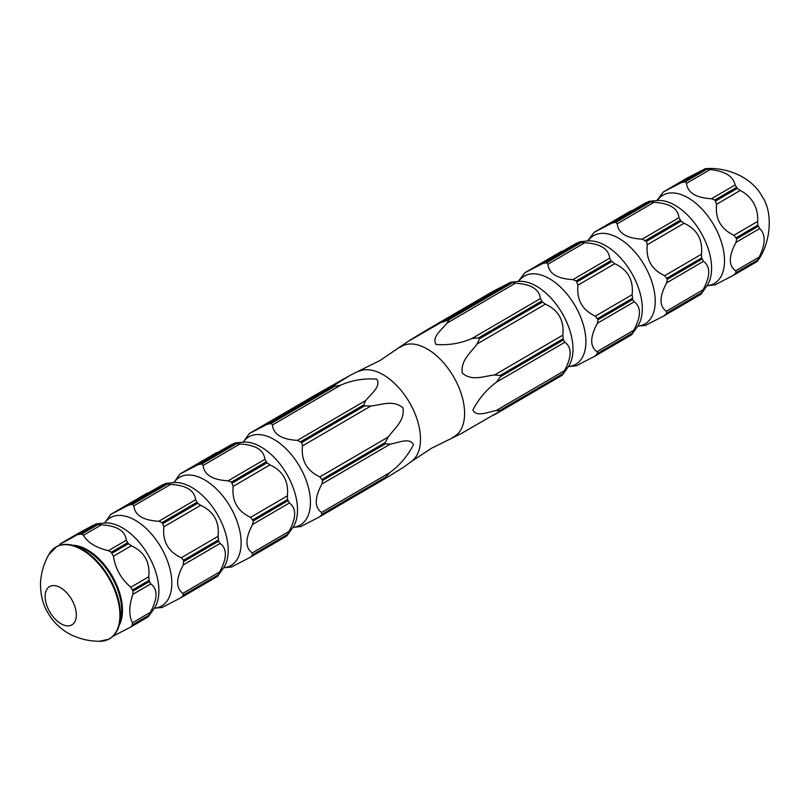 <?xml version="1.0" encoding="UTF-8"?>
<svg xmlns="http://www.w3.org/2000/svg" width="810" height="810" viewBox="0 0 810 810"><rect width="100%" height="100%" fill="white"/><g stroke="black" fill="none" stroke-linecap="round" stroke-linejoin="round"><path stroke-width="1.21" d="M740.198 190.482C745.797 193.195 750.303 197.427 753.705 203.178C756.844 209.071 758.14 215.166 757.603 221.484L757.876 225.079L759.628 228.582C765.804 234.373 765.673 243.861 759.223 257.053L757.087 261.498C770.492 244.63 773.52 213.364 762.605 197.225C751.913 176.691 725.902 166.738 705.014 168.713L710.137 169.573C724.768 171.001 733.101 176.124 735.136 184.943L737.282 188.376L740.198 190.482L716.587 204.262L714.865 200.019L711.514 198.723C695.901 197.863 687.568 192.739 686.515 183.354L685.27 181.825L681.382 182.625L663.42 191.889L656.87 200.556M687.042 178.099L663.42 191.889L687.042 178.099L705.004 168.844L681.382 182.625M71.938 599.957A22.153 12.585 -120.3 0 0 49.906 586.41A22.153 12.585 -120.3 0 0 49.572 586.592A22.153 12.585 -120.3 0 0 49.552 611.499A22.153 12.585 -120.3 0 0 71.584 625.037A22.153 12.585 -120.3 0 0 71.908 624.864A22.153 12.585 -120.3 0 0 71.938 599.957M66.339 540.918L60.244 543.864L77.902 533.557L92.826 525.467L96.157 524.131L101.28 524.86C116.893 525.72 125.236 530.844 126.289 540.24L128.375 543.702L131.352 545.778C144.433 551.833 150.225 562.17 148.746 576.771L149.313 581.6L150.781 583.878C157.94 589.093 157.798 598.58 150.376 612.34L148.179 616.856L154.183 608.421A51.05 28.988 -120.3 0 0 148.038 554.789A51.05 28.988 -120.3 0 0 104.368 523.047L96.289 523.857L66.339 540.918M78.185 533.395L60.294 543.834L59.12 545.677M112.327 636.559L130.288 627.294L148.159 616.866L148.473 616.076L132.182 625.573L132.476 622.789C128.749 615.58 128.881 606.093 132.881 594.317L133.022 591.108L130.856 587.22C121.176 579.13 115.384 568.792 113.451 556.217L111.233 552.268L108.388 550.678C96.208 547.823 87.875 542.7 83.389 535.309L81.628 534.073L78.256 534.58M301.371 526.237L319.332 516.972L321.732 514.968L321.529 512.467C314.361 507.252 314.503 497.765 321.924 484.005L322.582 480.502L319.899 476.898C306.798 470.802 300.996 460.465 302.505 445.895L301.644 442.594L297.432 440.367C281.819 439.506 273.486 434.383 272.433 424.987L271.188 423.458L267.3 424.258L249.338 433.522L243.425 441.825A51.05 28.988 -120.3 0 1 249.551 436.468A51.05 28.988 -120.3 0 1 300.318 467.674A51.05 28.988 -120.3 0 1 299.508 525.477A51.05 28.988 -120.3 0 1 293.311 527.31L301.239 526.51M180.053 473.941L231.447 444.579L234.768 443.242L239.902 443.971C255.514 444.832 263.847 449.955 264.9 459.351L266.996 462.814L269.963 464.889C283.044 470.944 288.846 481.282 287.358 495.882L287.591 499.517L289.393 502.99C296.551 508.204 296.419 517.691 288.988 531.451L286.801 535.967L292.795 527.533A51.05 28.988 -120.3 0 0 286.649 473.901A51.05 28.988 -120.3 0 0 242.98 442.159L234.9 442.969L197.994 464.707L180.033 473.961L174.12 482.274A51.05 28.988 -120.3 0 1 180.245 476.908A51.05 28.988 -120.3 0 1 231.012 508.123A51.05 28.988 -120.3 0 1 230.192 565.927A51.05 28.988 -120.3 0 1 224.006 567.749L231.923 566.949M232.065 566.686L250.027 557.422L286.77 535.977L287.084 535.187L252.426 555.407L252.214 552.916C245.055 547.702 245.187 538.204 252.619 524.445L253.277 520.941L250.594 517.347C237.492 511.242 231.69 500.914 233.189 486.344L231.478 482.102L228.126 480.806C212.514 479.945 204.181 474.822 203.128 465.436L201.872 463.907L197.994 464.707M110.747 514.39L162.142 485.018L165.463 483.692L170.596 484.421C186.209 485.281 194.542 490.404 195.595 499.79L197.691 503.263L200.657 505.329C213.739 511.393 219.54 521.721 218.052 536.331L218.629 541.161L220.087 543.429C227.245 548.643 227.114 558.141 219.682 571.9L217.495 576.406L223.489 567.972A51.05 28.988 -120.3 0 0 217.343 514.34A51.05 28.988 -120.3 0 0 173.674 482.608L165.594 483.418L128.689 505.146L110.727 514.411L104.814 522.713A51.05 28.988 -120.3 0 1 110.93 517.357A51.05 28.988 -120.3 0 1 161.706 548.562A51.05 28.988 -120.3 0 1 160.886 606.366A51.05 28.988 -120.3 0 1 154.69 608.199L162.618 607.399M162.749 607.125L180.721 597.861L217.465 576.426L217.779 575.626L183.121 595.856L182.908 593.355C175.75 588.141 175.881 578.654 183.313 564.894L183.617 560.186L181.278 557.786C168.186 551.691 162.385 541.353 163.883 526.784L162.172 522.551L158.821 521.255C143.208 520.395 134.875 515.271 133.822 505.875L132.567 504.346L128.689 505.146M316.113 394.551L350.092 375.344L380.163 360.43L408.807 340.909L424.956 331.037M359.022 371.304A52.235 29.656 -120.3 0 1 409.364 402.286A52.235 29.656 -120.3 0 1 411.581 461.356L431.436 448.305L461.518 433.401L562.241 375.233L568.266 366.788A51.05 28.988 -120.3 0 0 562.12 313.156A51.05 28.988 -120.3 0 0 518.451 281.414L510.371 282.224L515.362 283.227C530.975 284.087 539.318 289.21 540.371 298.596L542.467 302.069L545.434 304.135C558.515 310.2 564.307 320.527 562.828 335.137L563.406 339.967L564.864 342.235C572.022 347.46 571.89 356.947 564.459 370.707L562.262 375.212L495.487 414.183M630.889 210.873L594.115 232.328L645.529 202.935L648.851 201.609L653.984 202.338C669.597 203.199 677.929 208.322 678.982 217.708L681.078 221.181L684.045 223.246C697.126 229.311 702.928 239.638 701.45 254.249L701.673 257.874L703.475 261.346C710.633 266.571 710.502 276.058 703.07 289.818L701.065 294.141L706.877 285.9A51.05 28.988 -120.3 0 0 700.731 232.267A51.05 28.988 -120.3 0 0 657.062 200.526L648.982 201.336L612.077 223.064L594.115 232.328L587.564 240.995M715.453 284.604L733.414 275.339L757.016 261.569L733.981 275.015M561.583 251.313L524.809 272.778L576.224 243.385L579.545 242.058L584.678 242.787C600.291 243.638 608.624 248.761 609.677 258.157L610.912 260.688L614.739 263.695C627.821 269.75 633.622 280.088 632.134 294.688L632.711 299.528L634.169 301.796C641.328 307.01 641.196 316.497 633.764 330.267L631.577 334.773L637.571 326.339A51.05 28.988 -120.3 0 0 631.425 272.707A51.05 28.988 -120.3 0 0 587.756 240.965L579.676 241.785L542.771 263.513L524.809 272.778L518.258 281.445M646.147 325.043L664.109 315.789L700.852 294.344L664.676 315.454M424.44 331.33L492.267 291.762L510.239 282.498L409.485 340.676M576.831 365.492L594.803 356.228L631.547 334.793L595.36 355.904M733.414 275.339L736.189 272.565L735.612 270.834C728.443 265.619 728.585 256.132 736.006 242.362L736.665 238.859L733.981 235.264C720.88 229.169 715.078 218.832 716.587 204.262M735.814 273.324L757.38 260.749L757.036 261.559M130.288 627.294L132.182 625.573M493.918 415.095L499.638 411.156L500.003 410.386L496.105 410.589C488.147 411.834 476.574 417.555 472.888 410.022C478.74 398.763 486.608 389.468 496.51 382.128L500.479 376.69L500.134 375.486L494.485 375.02C484.36 375.941 471.946 381.672 462.297 373.056C460.414 360.187 471.167 352.421 477.08 344.017L479.54 338.783L478.68 337.841L472.017 338.479C460.728 343.41 448.76 345.404 436.094 344.463C431.386 336.909 442.017 329.66 447.019 323.109L449.084 319.646L441.885 322.38M499.638 411.156L562.555 374.433L562.262 375.212M664.109 315.789L666.883 313.014L666.296 311.283C659.137 306.058 659.269 296.571 666.701 282.811L667.359 279.308L664.676 275.704C651.574 269.608 645.772 259.281 647.271 244.711L646.421 241.4L642.208 239.173C626.596 238.312 618.263 233.189 617.21 223.803L615.954 222.264L612.077 223.064M666.508 313.774L701.166 293.544L700.883 294.324M594.803 356.228L597.577 353.454L596.99 351.722C589.832 346.508 589.963 337.021 597.395 323.251L598.043 319.748L595.36 316.153C582.269 310.058 576.467 299.72 577.965 285.15L576.254 280.908L572.903 279.612C557.29 278.751 548.957 273.628 547.904 264.242L546.649 262.713L542.771 263.513M597.203 354.213L631.861 333.993L631.577 334.773M350.092 375.344L335.654 384.375L333.234 386.623L340.777 385.104C352.077 380.184 364.044 378.189 376.711 379.131C381.419 386.684 370.788 393.923 365.786 400.474L363.7 404.939L364.561 405.881L370.848 406.012C380.973 405.101 393.387 399.37 403.036 407.977C404.919 420.856 394.166 428.622 388.243 437.015L385.155 442.574L385.499 443.779L390.278 444.113C398.236 442.878 409.809 437.147 413.495 444.69C407.653 455.949 399.775 465.244 389.873 472.584L384.659 478.244L387.676 477.09L402.114 468.058M387.16 477.404L387.676 477.09M180.721 597.861L183.121 595.856M250.027 557.422L252.426 555.407M319.332 516.972L386.967 477.515M109.391 579.16A53.085 30.142 -120.3 0 0 56.599 546.699A53.085 30.142 -120.3 0 0 48.772 554.627C44.013 563.102 41.249 572.346 40.5 582.329C40.358 594.317 42.738 604.29 47.618 612.249C52.691 621.665 60.507 629.188 71.067 634.817C80.16 639.11 89.586 641.267 99.347 641.287A53.085 30.142 -120.3 0 0 108.55 639.272A53.085 30.142 -120.3 0 0 109.391 579.16M111.091 637.662A53.014 30.102 -120.3 0 0 119.161 625.381L120.528 620.46A48.944 27.793 -120.3 0 0 111.345 576.204A48.944 27.793 -120.3 0 0 77.335 546.426L72.374 545.201A53.014 30.102 -120.3 0 0 57.712 546.183M119.222 625.148A48.944 27.793 -120.3 0 0 112.064 575.778A48.944 27.793 -120.3 0 0 72.606 545.251M452.577 437.43A52.235 29.656 -120.3 0 0 453.408 437.035A52.235 29.656 -120.3 0 0 454.238 377.895A52.235 29.656 -120.3 0 0 402.297 345.961A52.235 29.656 -120.3 0 0 400.029 347.379M715.321 284.877L707.393 285.667A51.05 28.988 -120.3 0 0 713.59 283.844A51.05 28.988 -120.3 0 0 714.4 226.041A51.05 28.988 -120.3 0 0 663.633 194.825A51.05 28.988 -120.3 0 0 657.507 200.191L657.416 200.313M646.005 325.316L638.077 326.116A51.05 28.988 -120.3 0 0 644.274 324.294A51.05 28.988 -120.3 0 0 645.094 266.48A51.05 28.988 -120.3 0 0 594.327 235.275A51.05 28.988 -120.3 0 0 588.202 240.631L588.111 240.762M576.7 365.766L568.772 366.555A51.05 28.988 -120.3 0 0 574.968 364.733A51.05 28.988 -120.3 0 0 575.788 306.929A51.05 28.988 -120.3 0 0 525.022 275.714A51.05 28.988 -120.3 0 0 518.896 281.08L518.805 281.202M705.956 169.118L684.399 181.703M710.137 169.573L686.515 183.354M735.136 184.943L711.514 198.723M736.432 187.444L714.865 200.019M757.603 221.484L733.981 235.264M757.876 225.079L736.32 237.664M759.628 228.582L736.006 242.362M759.223 257.053L735.612 270.834M757.745 259.98L736.189 272.565M758.221 226.284L736.665 238.859M737.282 188.376L715.726 200.961M706.826 169.239L685.27 181.825M148.139 616.876L130.694 627.062M148.848 615.306L132.556 624.814M150.376 612.34L132.476 622.789M150.781 583.878L132.881 594.317M149.313 581.6L133.022 591.108M148.979 580.405L132.678 589.913M148.746 576.771L130.856 587.22M131.352 545.778L113.451 556.217M128.375 543.702L112.084 553.21M127.524 542.761L111.233 552.268M126.289 540.24L108.388 550.678M101.28 524.86L83.389 535.309M97.919 524.566L81.628 534.073M97.048 524.445L80.757 533.952M562.93 373.673L500.003 410.386M564.459 370.707L496.105 410.589M563.406 339.967L500.479 376.69M563.061 338.762L500.134 375.486M564.864 342.235L496.51 382.128M562.828 335.137L494.485 375.02M542.467 302.069L479.54 338.783M541.606 301.128L478.68 337.841M545.434 304.135L477.08 344.017M540.371 298.596L472.017 338.479M512.001 282.933L449.084 319.646M511.14 282.811L448.214 319.525M515.362 283.227L447.019 323.109M492.267 291.762L423.924 331.644M649.752 201.923L615.094 222.142M650.622 202.044L615.954 222.264M653.984 202.338L617.21 223.803M680.218 220.239L645.56 240.469M681.078 221.181L646.421 241.4M684.045 223.246L647.271 244.711M678.982 217.708L642.208 239.173M701.673 257.874L667.015 278.103M702.017 259.078L667.359 279.308M703.475 261.346L666.701 282.811M701.45 254.249L664.676 275.704M701.541 292.785L666.883 313.014M703.07 289.818L666.296 311.283M634.169 301.796L597.395 323.251M633.764 330.267L596.99 351.722M614.739 263.695L577.965 285.15M632.134 294.688L595.36 316.153M584.678 242.787L547.904 264.242M609.677 258.157L572.903 279.612M580.446 242.362L545.778 262.592M581.317 242.484L546.649 262.713M610.912 260.688L576.254 280.908M611.773 261.62L577.105 281.85M632.367 298.323L597.699 318.553M632.711 299.528L598.043 319.748M632.235 333.224L597.577 353.454M166.364 483.995L131.696 504.225M147.501 492.946L110.727 514.411M217.444 576.437L181.278 597.537M218.153 574.867L183.485 595.087M219.682 571.9L182.908 593.355M220.087 543.429L183.313 564.894M218.629 541.161L183.961 561.391M218.285 539.956L183.617 560.186M218.052 536.331L181.278 557.786M200.657 505.329L163.883 526.784M197.691 503.263L163.023 523.483M196.83 502.321L162.172 522.551M195.595 499.79L158.821 521.255M170.596 484.421L133.822 505.875M167.235 484.127L132.567 504.346M239.902 443.971L203.128 465.436M236.54 443.677L201.872 463.907M235.669 443.556L201.012 463.786M216.807 452.507L180.033 473.961M286.75 535.987L250.584 557.088M287.459 534.418L252.801 554.647M288.988 531.451L252.214 552.916M289.393 502.99L252.619 524.445M287.935 500.712L253.277 520.941M287.591 499.517L252.933 519.736M287.358 495.882L250.594 517.347M269.963 464.889L233.189 486.344M266.996 462.814L232.338 483.043M266.136 461.872L231.478 482.102M264.9 459.351L228.126 480.806M386.643 477.697L319.899 516.648M384.659 478.244L321.732 514.968M390.278 444.113L321.924 484.005M389.873 472.584L321.529 512.467M385.499 443.779L322.582 480.502M370.848 406.012L302.505 445.895M388.243 437.015L319.899 476.898M364.561 405.881L301.644 442.594M340.777 385.104L272.433 424.987M365.786 400.474L297.432 440.367M334.105 386.745L271.188 423.458M317.692 393.64L249.338 433.522M335.654 384.375L267.3 424.258M333.234 386.623L270.317 423.336M363.7 404.939L300.783 441.663M385.155 442.574L322.238 479.297M385.023 477.485L322.107 514.198M99.347 641.287L108.834 639.201C113.835 636.579 117.278 631.972 119.161 625.381A53.014 30.102 -120.3 0 0 109.208 577.449A53.014 30.102 -120.3 0 0 72.374 545.201C66.481 543.773 61.307 544.188 56.862 546.456L48.772 554.627M243.334 441.956L242.787 442.189M174.028 482.395L173.482 482.638M104.723 522.845L104.176 523.078M411.581 461.356L402.793 467.826M316.902 394.085L249.369 433.502"/></g></svg>
